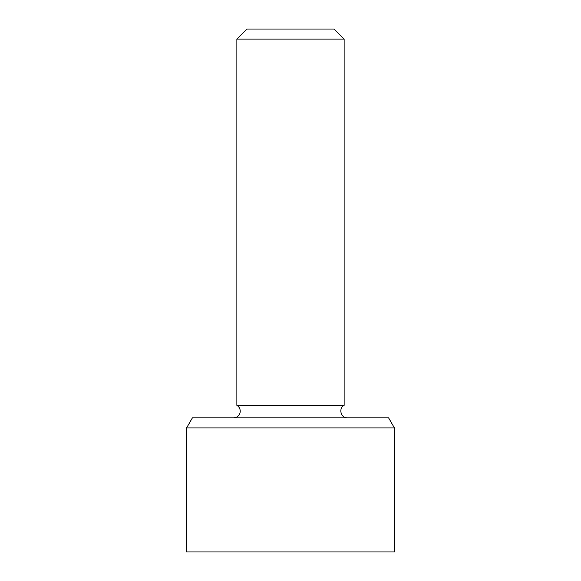 <?xml version="1.0" encoding="UTF-8"?>
<svg xmlns="http://www.w3.org/2000/svg" width="581" height="581" viewBox="0 0 581 581"><rect width="100%" height="100%" fill="white"/><g stroke="black" fill="none" stroke-linecap="round" stroke-linejoin="round"><path stroke-width="0.87" d="M186.588 427.928L186.588 551.95L394.412 551.95L394.412 427.928L388.602 417.87L192.398 417.87L186.588 427.928L394.412 427.928M236.866 39.109L344.134 39.109L334.075 29.05L246.925 29.05L236.866 39.109L236.866 405.364A6.703 6.703 0 0 1 233.518 417.87M344.134 39.109L344.134 405.364L236.866 405.364M344.134 405.364C338.215 408.334 340.873 418.255 347.482 417.87"/></g></svg>
